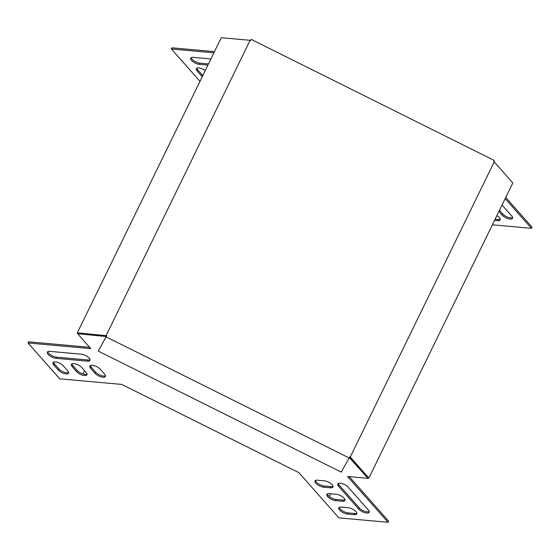 <?xml version="1.0" encoding="UTF-8"?>
<svg xmlns="http://www.w3.org/2000/svg" width="560" height="560" viewBox="0 0 560 560"><rect width="100%" height="100%" fill="white"/><g stroke="black" fill="none" stroke-linecap="round" stroke-linejoin="round"><path stroke-width="0.84" d="M323.666 487.172L330.491 487.788A6.209 2.464 -154 0 0 332.99 487.025A6.209 2.464 -154 0 0 330.596 483.329A6.209 2.464 -154 0 0 324.324 480.816L317.499 480.2A6.209 2.464 -154 0 0 315 480.963A6.209 2.464 -154 0 0 317.394 484.659A6.209 2.464 -154 0 0 323.666 487.172L324.24 486.003A6.209 2.464 26 0 1 315.483 480.473M335.559 500.619L342.384 501.228A6.209 2.464 -154 0 0 344.89 500.472A6.209 2.464 -154 0 0 342.489 496.776A6.209 2.464 -154 0 0 336.217 494.263L329.392 493.647A6.209 2.464 -154 0 0 326.893 494.41A6.209 2.464 -154 0 0 329.294 498.099A6.209 2.464 -154 0 0 335.559 500.619L336.133 499.443A6.209 2.464 26 0 1 327.376 493.92M368.354 509.985L348.089 487.081A6.209 2.464 -154 0 0 342.23 483.581A6.209 2.464 -154 0 0 337.722 483.931A6.209 2.464 -154 0 0 338.527 486.22L358.792 509.124A6.209 2.464 -154 0 0 364.651 512.631A6.209 2.464 -154 0 0 369.159 512.281A6.209 2.464 -154 0 0 368.354 509.985M347.459 514.059L354.284 514.675A6.209 2.464 -154 0 0 356.783 513.912A6.209 2.464 -154 0 0 354.382 510.216A6.209 2.464 -154 0 0 348.117 507.703L341.285 507.087A6.209 2.464 -154 0 0 338.786 507.85A6.209 2.464 -154 0 0 341.187 511.546A6.209 2.464 -154 0 0 347.459 514.059L348.026 512.89A6.209 2.464 26 0 1 339.276 507.36M86.163 372.498A6.209 2.464 26 0 1 86.968 374.794A6.209 2.464 26 0 1 82.467 375.144A6.209 2.464 26 0 1 76.608 371.637L72.205 366.66A6.209 2.464 26 0 1 71.4 364.364A6.209 2.464 26 0 1 75.901 364.014A6.209 2.464 26 0 1 81.76 367.521L86.163 372.498M67.732 370.839A6.209 2.464 26 0 1 68.537 373.128A6.209 2.464 26 0 1 64.036 373.478A6.209 2.464 26 0 1 58.177 369.978L53.774 365.001A6.209 2.464 26 0 1 52.969 362.705A6.209 2.464 26 0 1 57.47 362.355A6.209 2.464 26 0 1 63.329 365.862L67.732 370.839M349.321 457.59L367.99 478.338L347.508 476.49L388.045 522.298L338.891 517.867L298.865 472.633L210.301 428.519L121.744 384.412L59.724 378.819L28 342.972L90.804 348.635L77.588 333.697L106.246 336.525M56.035 358.33A6.209 2.464 26 0 1 49.77 355.817A6.209 2.464 26 0 1 47.369 352.121A6.209 2.464 26 0 1 49.868 351.358L81.27 354.186A6.209 2.464 26 0 1 87.542 356.706A6.209 2.464 26 0 1 89.936 360.395A6.209 2.464 26 0 1 87.437 361.158L56.035 358.33L56.609 357.161L88.011 359.989A6.209 2.464 -154 0 0 90.027 359.716M104.594 374.164A6.209 2.464 26 0 1 105.399 376.453A6.209 2.464 26 0 1 100.898 376.803A6.209 2.464 26 0 1 95.039 373.303L90.636 368.319A6.209 2.464 26 0 1 89.831 366.03A6.209 2.464 26 0 1 94.332 365.68A6.209 2.464 26 0 1 100.191 369.18L104.594 374.164M333.081 486.346A6.209 2.464 26 0 1 331.065 486.619L324.24 486.003M344.974 499.786A6.209 2.464 26 0 1 342.958 500.059L336.133 499.443M369.243 511.595A6.209 2.464 26 0 1 364.469 511.203A6.209 2.464 26 0 1 359.366 507.955L339.101 485.051A6.209 2.464 26 0 1 338.205 483.441M356.867 513.233A6.209 2.464 26 0 1 354.851 513.506L348.026 512.89M71.883 363.881A6.209 2.464 -154 0 0 72.772 365.491L77.182 370.468A6.209 2.464 -154 0 0 82.285 373.716A6.209 2.464 -154 0 0 87.059 374.108M53.452 362.215A6.209 2.464 -154 0 0 54.341 363.825L58.751 368.809A6.209 2.464 -154 0 0 63.854 372.057A6.209 2.464 -154 0 0 68.628 372.449M28 342.972L28.574 341.803L89.628 347.305M349.258 476.651L388.612 521.129L388.045 522.298M47.852 351.631A6.209 2.464 -154 0 0 56.609 357.161M90.314 365.54A6.209 2.464 -154 0 0 91.203 367.15L95.613 372.127A6.209 2.464 -154 0 0 100.716 375.382A6.209 2.464 -154 0 0 105.49 375.774M495.117 219.233L498.239 219.52A6.209 2.464 -154 0 0 500.255 219.247M208.474 63.938L199.997 63.175A6.209 2.464 26 0 1 191.24 57.645M202.832 75.509A6.209 2.464 26 0 1 202.132 74.823L197.729 69.839A6.209 2.464 26 0 1 196.833 68.229M199.997 81.319L171.388 48.986L171.955 47.817L214.473 51.646M505.736 197.463L532 227.143L531.426 228.312L492.401 224.798M499.485 210.273L502.754 213.969A6.209 2.464 -154 0 0 507.857 217.217A6.209 2.464 -154 0 0 512.631 217.609M496.867 215.642A6.209 2.464 26 0 1 500.171 219.926A6.209 2.464 26 0 1 497.672 220.689L494.543 220.409M210.903 58.961L193.256 57.372A6.209 2.464 -154 0 0 190.757 58.135A6.209 2.464 -154 0 0 193.151 61.831A6.209 2.464 -154 0 0 199.423 64.344L207.907 65.107M205.247 70.56A6.209 2.464 -154 0 0 196.35 68.719A6.209 2.464 -154 0 0 197.155 71.015L201.565 75.992A6.209 2.464 -154 0 0 202.258 76.685M505.162 198.632L531.426 228.312M171.388 48.986L213.899 52.815M502.04 205.037L511.742 215.999A6.209 2.464 26 0 1 512.547 218.295A6.209 2.464 26 0 1 508.039 218.645A6.209 2.464 26 0 1 502.18 215.138L498.918 211.449M84.581 370.706L82.992 373.961M330.701 493.766L329.343 496.538M350.252 457.03L368.872 478.072L512.827 182.917L494.207 161.875L350.252 457.03L349.727 456.771L349.153 457.94L106.12 336.889L98.245 351.085L106.694 335.72L77.315 332.857L78.022 333.655L106.421 336.217M494.207 161.875L493.682 161.609L494.256 160.44L251.223 39.389L250.649 40.565L250.124 40.299L106.169 335.461M106.694 335.72L106.12 336.889M98.245 351.085L341.278 472.136L349.153 457.94M251.223 39.389L250.586 40.53M349.475 457.289L367.78 477.974L368.872 478.072M250.124 40.299L221.27 37.702L77.315 332.857M201.565 75.992L202.132 74.823M197.155 71.015L197.729 69.839M199.423 64.344L199.997 63.175M497.672 220.689L498.239 219.52M502.18 215.138L502.754 213.969M58.751 368.809L58.177 369.978M54.341 363.825L53.774 365.001M88.011 359.989L87.437 361.158M72.772 365.491L72.205 366.66M77.182 370.468L76.608 371.637M91.203 367.15L90.636 368.319M95.613 372.127L95.039 373.303M354.851 513.506L354.284 514.675M339.101 485.051L338.527 486.22M359.366 507.955L358.792 509.124M342.958 500.059L342.384 501.228M331.065 486.619L330.491 487.788"/></g></svg>
